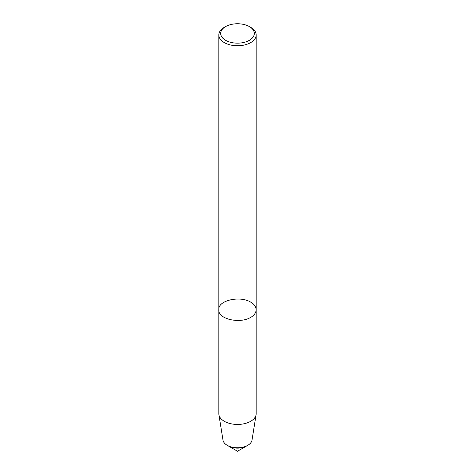 <?xml version="1.0" encoding="UTF-8"?>
<svg xmlns="http://www.w3.org/2000/svg" width="475" height="475" viewBox="0 0 475 475"><rect width="100%" height="100%" fill="white"/><g stroke="black" fill="none" stroke-linecap="round" stroke-linejoin="round"><path stroke-width="0.71" d="M249.387 26.594A16.809 9.702 180 0 1 249.387 40.316A16.809 9.702 180 0 1 225.613 40.316A16.809 9.702 180 0 1 225.613 26.594A16.809 9.702 180 0 1 249.387 26.594L250.705 27.354A18.673 10.783 180 0 1 256.173 34.978L256.173 309.747C255.942 312.912 254.119 315.453 250.705 317.371C240.16 323.992 217.764 319.224 218.827 309.747C217.764 300.271 240.16 295.503 250.705 302.124C254.119 304.042 255.942 306.583 256.173 309.747L256.173 413.66A18.673 10.783 180 0 1 256.096 414.651L252.005 440.135A14.565 8.408 180 0 1 247.802 445.301L246.703 445.936A13.015 7.511 180 0 1 228.297 445.936L237.5 451.25L246.703 445.936A13.015 7.511 180 0 1 228.297 445.936L227.198 445.301A14.565 8.408 180 0 1 222.995 440.129M256.173 34.978A18.673 10.783 180 0 1 237.5 45.76A18.673 10.783 180 0 1 218.827 34.978A18.673 10.783 180 0 1 224.295 27.354L225.613 26.594M256.096 414.651A18.673 10.783 180 0 1 237.5 424.442A18.673 10.783 180 0 1 218.904 414.651A18.673 10.783 180 0 1 218.827 413.66L218.827 309.747C217.764 319.224 240.16 323.992 250.705 317.371C254.119 315.453 255.942 312.912 256.173 309.747M247.802 445.301A14.565 8.408 180 0 1 227.198 445.301M218.827 34.978L218.827 309.747M218.904 414.651L222.995 440.135"/></g></svg>
